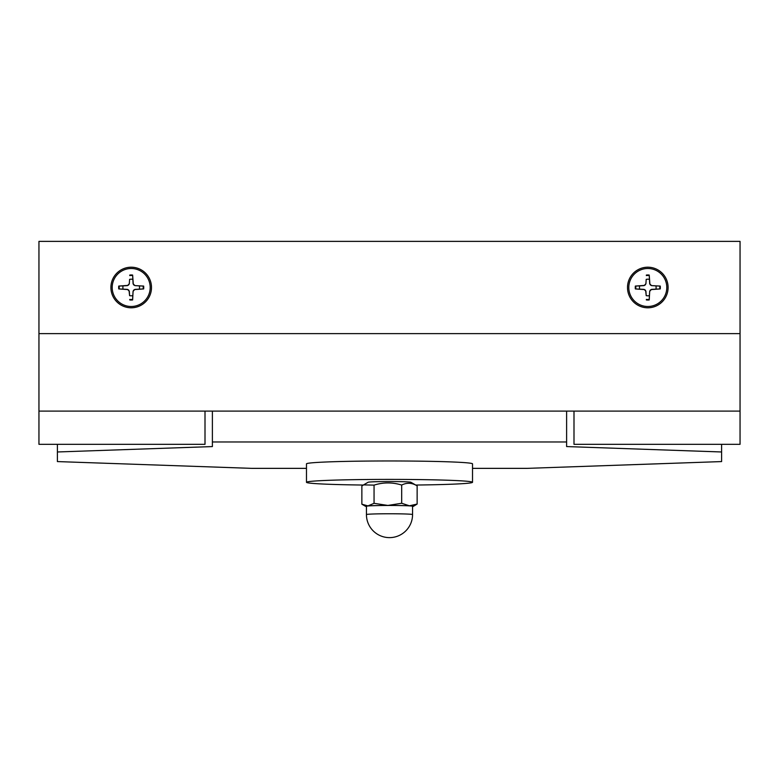 <?xml version="1.0" encoding="UTF-8"?>
<svg xmlns="http://www.w3.org/2000/svg" width="779" height="779" viewBox="0 0 779 779"><rect width="100%" height="100%" fill="white"/><g stroke="black" fill="none" stroke-linecap="round" stroke-linejoin="round"><path stroke-width="1.17" d="M668.1 287.5A20.293 20.293 0 0 1 637.65 305.076A20.293 20.293 0 0 1 637.65 269.923A20.293 20.293 0 0 1 668.1 287.5M151.496 287.5A20.293 20.293 0 0 1 121.057 305.076A20.293 20.293 0 0 1 121.057 269.923A20.293 20.293 0 0 1 151.496 287.5M740.05 241.373L740.05 333.626L38.95 333.626L38.95 241.373L740.05 241.373M212.385 411.108L212.385 446.571L57.403 451.976L57.403 461.577L251.938 468.364L306.478 468.364M57.403 451.976L57.403 444.322M721.597 444.322L721.597 451.976L566.615 446.571L566.615 411.108M472.522 468.364L527.062 468.364L721.597 461.577L721.597 451.976M212.385 441.966L566.615 441.966M205.004 411.108L205.004 444.322L38.95 444.322L38.95 333.626M573.996 411.108L573.996 444.322L740.05 444.322L740.05 411.108L38.95 411.108M740.05 333.626L740.05 411.108M123.053 289.097A8.306 8.306 0 0 1 123.053 285.893L118.749 286.068A12.542 12.542 0 0 0 118.749 288.931L127.483 289.379L129.314 291.219L129.596 295.65A8.306 8.306 0 0 0 132.8 295.65L132.634 299.954L133.082 291.219L134.923 289.379L143.657 288.931L134.933 289.554A1.811 1.811 0 0 0 133.258 291.229M118.749 288.931L127.464 289.554A1.811 1.811 0 0 1 129.139 291.229L129.596 295.65M139.353 289.097A8.306 8.306 0 0 0 139.353 285.893L143.657 286.068L134.923 285.611L133.082 283.78L132.634 275.045L133.258 283.76A1.811 1.811 0 0 0 134.933 285.435M132.8 279.349A8.306 8.306 0 0 0 129.596 279.349L129.314 283.78L127.483 285.611L123.053 285.893M118.749 286.068L127.464 285.435A1.811 1.811 0 0 0 129.139 283.76M132.8 295.65L133.082 291.219M139.353 285.893L134.923 285.611M129.596 279.349L129.314 283.78M112.195 287.5A19.008 19.008 0 0 1 140.697 271.043A19.008 19.008 0 0 1 140.697 303.956A19.008 19.008 0 0 1 112.195 287.5M639.647 289.097A8.306 8.306 0 0 1 639.647 285.893L635.343 286.068A12.542 12.542 0 0 0 635.343 288.931L644.077 289.379L645.918 291.219L646.2 295.65A8.306 8.306 0 0 0 649.404 295.65L649.228 299.954L649.686 291.219L651.517 289.379L660.251 288.931L651.536 289.554A1.811 1.811 0 0 0 649.861 291.229M635.343 288.931L644.067 289.554A1.811 1.811 0 0 1 645.742 291.229L646.2 295.65M655.947 289.097A8.306 8.306 0 0 0 655.947 285.893L660.251 286.068L651.517 285.611L649.686 283.78L649.228 275.045L649.861 283.76A1.811 1.811 0 0 0 651.536 285.435M649.404 279.349A8.306 8.306 0 0 0 646.2 279.349L645.918 283.78L644.077 285.611L639.647 285.893M635.343 286.068L644.067 285.435A1.811 1.811 0 0 0 645.742 283.76M649.404 295.65L649.686 291.219M655.947 285.893L651.517 285.611M646.2 279.349L645.918 283.78M628.799 287.5A19.008 19.008 0 0 1 657.301 271.043A19.008 19.008 0 0 1 657.301 303.956A19.008 19.008 0 0 1 628.799 287.5M363.559 484.889L368.136 482.25A21.403 0.75 -0 0 1 377.572 481.675A21.403 0.75 -0 0 1 398.994 481.626A21.403 0.75 -0 0 1 410.864 482.25L417.135 485.862C411.984 482.707 406.842 482.444 401.691 485.064C392.48 482.201 383.268 482.22 374.056 485.122L363.559 484.889L361.865 485.999L361.865 504.188L365.555 506.321A23.983 0.837 180 0 0 366.442 506.496M417.135 504.062L413.445 506.321A23.983 0.837 180 0 0 409.413 505.805L417.135 504.062L417.135 485.862M412.558 506.496A23.983 0.837 180 0 0 413.445 506.321M387.874 505.435L401.691 503.263L409.413 505.805A23.983 0.837 180 0 0 387.874 505.435A23.983 0.837 180 0 0 367.961 505.902L374.056 503.322L387.874 505.435M361.865 504.188L367.961 505.902A23.983 0.837 180 0 0 365.555 506.321M401.691 485.064L401.691 503.263M374.056 485.122L374.056 503.322M366.442 514.568L366.442 506.272A23.058 0.808 -0 0 1 376.647 505.6A23.058 0.808 -0 0 1 400.348 505.561A23.058 0.808 -0 0 1 412.558 506.272L412.558 514.568A23.058 0.808 180 0 0 408.644 514.121A23.058 0.808 180 0 0 376.647 513.897A23.058 0.808 180 0 0 366.442 514.568A23.058 23.058 0 0 0 389.5 537.627A23.058 23.058 0 0 0 412.558 514.568M363.287 485.044A83.022 2.902 0 0 1 306.478 482.298A83.022 2.902 0 0 1 389.5 479.397A83.022 2.902 0 0 1 472.522 482.298A83.022 2.902 0 0 1 415.713 485.044M306.478 482.298L306.478 463.856A83.022 2.902 0 0 1 389.5 460.964A83.022 2.902 0 0 1 472.522 463.856L472.522 482.298M132.664 299.418A12.016 12.016 0 0 1 129.733 299.418M129.772 299.954A12.542 12.542 0 0 0 132.634 299.954M143.122 286.029A12.016 12.016 0 0 1 143.122 288.96M143.657 288.931A12.542 12.542 0 0 0 143.657 286.068M129.733 275.571A12.016 12.016 0 0 1 132.664 275.571M132.634 275.045A12.542 12.542 0 0 0 129.772 275.045M119.275 288.96A12.016 12.016 0 0 1 119.275 286.029M649.267 299.418A12.016 12.016 0 0 1 646.336 299.418M646.366 299.954A12.542 12.542 0 0 0 649.228 299.954M659.725 286.029A12.016 12.016 0 0 1 659.725 288.96M660.251 288.931A12.542 12.542 0 0 0 660.251 286.068M646.336 275.571A12.016 12.016 0 0 1 649.267 275.571M649.228 275.045A12.542 12.542 0 0 0 646.366 275.045M635.878 288.96A12.016 12.016 0 0 1 635.878 286.029"/></g></svg>
